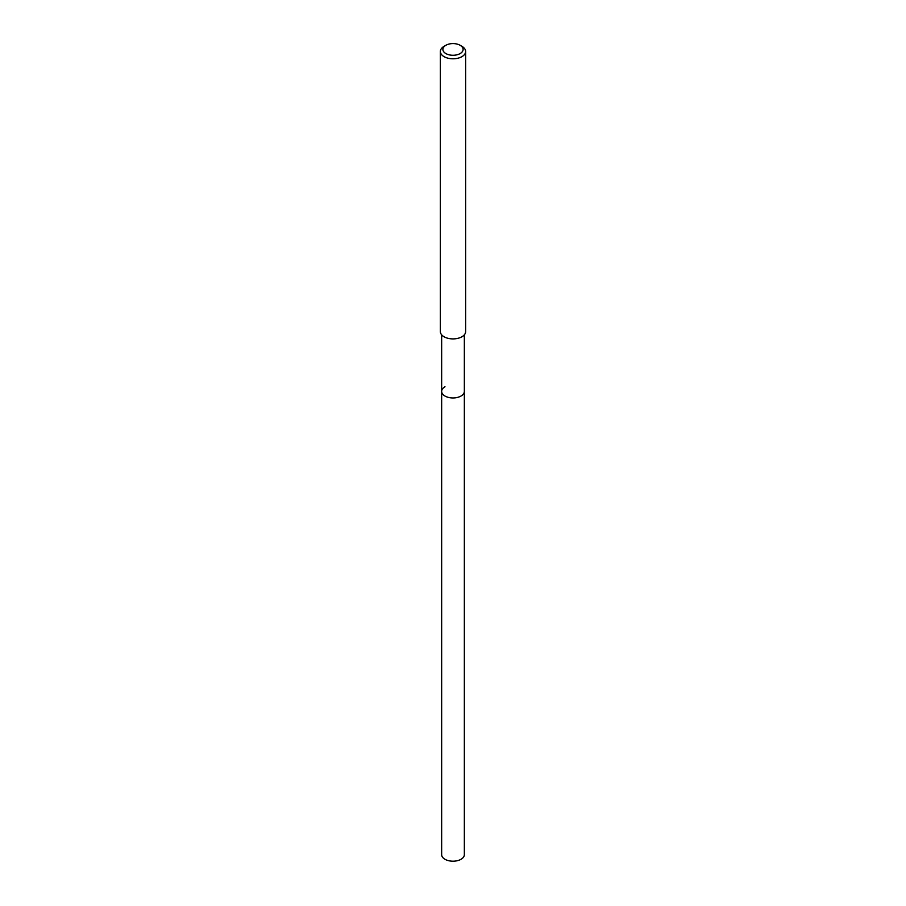 <?xml version="1.0" encoding="UTF-8"?>
<svg xmlns="http://www.w3.org/2000/svg" width="906" height="906" viewBox="0 0 906 906"><rect width="100%" height="100%" fill="white"/><g stroke="black" fill="none" stroke-linecap="round" stroke-linejoin="round"><path stroke-width="1.36" d="M441.652 334.824L441.652 854.652A11.348 6.546 0 0 0 448.663 860.7A11.348 6.546 0 0 0 461.018 859.284A11.348 6.546 0 0 0 464.348 854.652L464.348 391.403A11.348 6.546 180 0 1 461.018 396.035A11.348 6.546 180 0 1 448.663 397.462A11.348 6.546 180 0 1 441.652 391.403A11.348 6.546 180 0 1 444.982 386.771M441.652 391.403A11.348 6.546 0 0 0 448.663 397.462A11.348 6.546 0 0 0 461.018 396.035A11.348 6.546 0 0 0 464.348 391.403L464.348 334.824M440.361 51.495L440.361 331.596A12.639 7.305 0 0 0 448.164 338.346A12.639 7.305 0 0 0 461.935 336.76A12.639 7.305 0 0 0 465.639 331.596L465.639 51.495A12.639 7.305 180 0 1 461.935 56.659A12.639 7.305 180 0 1 448.164 58.233A12.639 7.305 180 0 1 440.361 51.495A12.639 7.305 180 0 1 444.065 46.331L445.843 45.3A10.113 5.844 180 0 1 460.157 45.3A10.113 5.844 180 0 1 460.157 53.556A10.113 5.844 180 0 1 445.843 53.556A10.113 5.844 180 0 1 445.843 45.3L444.065 46.331M460.157 45.3L461.935 46.331A12.639 7.305 180 0 1 465.639 51.495"/></g></svg>
